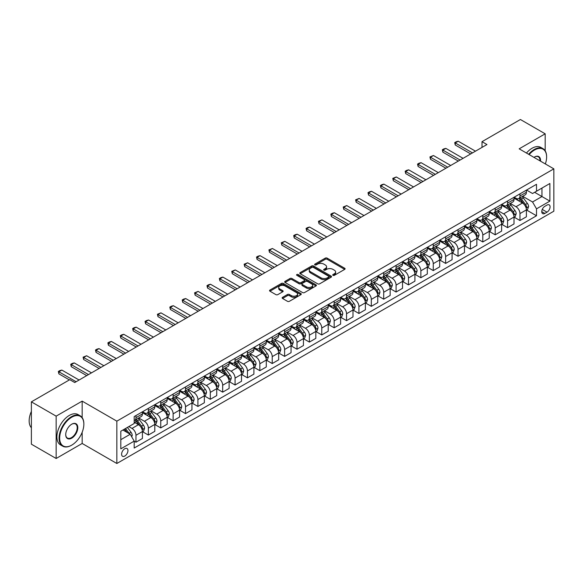 <?xml version="1.0" encoding="UTF-8"?>
<svg xmlns="http://www.w3.org/2000/svg" width="583" height="583" viewBox="0 0 583 583"><rect width="100%" height="100%" fill="white"/><g stroke="black" fill="none" stroke-linecap="round" stroke-linejoin="round"><path stroke-width="0.87" d="M332.995 275.336A0.962 0.554 0 0 0 334.358 275.336L344.691 269.375A1.377 0.794 0 0 0 345.1 268.814A1.377 0.794 0 0 0 344.691 268.253L327.187 258.145A1.377 0.794 0 0 0 325.241 258.145L314.907 264.106A0.962 0.554 0 0 0 314.623 264.5A0.962 0.554 0 0 0 314.907 264.893A0.962 0.554 0 0 0 316.27 264.893L317.604 264.121A4.402 2.543 0 0 1 323.835 264.121L325.292 264.966A4.402 2.543 0 0 1 326.582 266.759A4.402 2.543 0 0 1 325.292 268.559L323.951 269.331A0.962 0.554 0 0 0 323.667 269.725A0.962 0.554 0 0 0 323.951 270.118A0.962 0.554 0 0 0 325.314 270.118L326.655 269.346A4.402 2.543 0 0 1 332.878 269.346L334.336 270.184A4.402 2.543 0 0 1 335.626 271.984A4.402 2.543 0 0 1 334.336 273.784L332.995 274.557A0.962 0.554 0 0 0 332.718 274.95A0.962 0.554 0 0 0 332.995 275.336L332.995 274.557M124.777 456.052A4.482 2.587 120 0 0 127.706 452.102A4.482 2.587 120 0 0 127.014 448.509A4.482 2.587 120 0 0 124.777 448.728A4.482 2.587 120 0 0 121.847 452.685A4.482 2.587 120 0 0 122.532 456.278A4.482 2.587 120 0 0 124.777 456.052M282.544 297.337A1.377 0.794 0 0 0 282.136 297.898A1.377 0.794 0 0 0 282.544 298.46L287.455 301.302A1.377 0.794 0 0 0 289.401 301.302L300.879 294.67A1.377 0.794 0 0 0 301.28 294.109A1.377 0.794 0 0 0 300.879 293.548L283.367 283.44A1.377 0.794 0 0 0 281.421 283.44L269.944 290.064A1.377 0.794 0 0 0 269.543 290.625A1.377 0.794 0 0 0 269.944 291.187L275.876 294.619A1.377 0.794 0 0 0 277.821 294.619L282.733 291.777A1.377 0.794 0 0 0 283.141 291.216A1.377 0.794 0 0 0 282.733 290.655L279.796 288.957A3.68 2.128 0 0 1 278.718 287.455A3.68 2.128 0 0 1 280.984 285.495A3.68 2.128 0 0 1 285 285.954L296.521 292.608A3.68 2.128 0 0 1 297.6 294.109A3.68 2.128 0 0 1 295.333 296.069A3.68 2.128 0 0 1 291.318 295.61L289.401 294.502A1.377 0.794 0 0 0 287.455 294.502L282.544 297.337L282.544 298.46M82.167 401.133L56.15 416.145L31.38 401.847L31.38 444.18L56.15 458.486L82.167 443.466L116.848 463.492L116.848 421.152L82.167 401.133L82.167 417.617M545.178 150.808L545.178 133.813L519.169 148.833L553.85 168.851L116.848 421.152M545.178 133.813L520.408 119.508L482.01 141.676L482.01 147.397M31.38 401.847L69.778 379.679L74.733 382.535L486.965 144.54L482.01 141.676M317.706 283.834A1.377 0.794 0 0 0 319.652 283.834L331.129 277.209A1.377 0.794 0 0 0 331.53 276.648A1.377 0.794 0 0 0 331.129 276.087L313.618 265.979A1.377 0.794 0 0 0 311.672 265.979L300.194 272.604A1.377 0.794 0 0 0 299.793 273.165A1.377 0.794 0 0 0 300.194 273.726L317.706 283.834M297.221 275.548A0.962 0.554 0 0 1 298.204 275.686L298.204 274.542L316.001 284.817A1.377 0.794 0 0 1 316.401 285.379A1.377 0.794 0 0 1 316.001 285.94L304.523 292.564A1.377 0.794 0 0 1 302.577 292.564L285.072 282.456L289.984 279.643L289.984 278.499L285.072 281.334A1.377 0.794 0 0 0 284.664 281.895A1.377 0.794 0 0 0 285.072 282.456L285.072 281.334M289.984 279.643A1.377 0.794 0 0 1 291.93 279.643L291.93 278.499A1.377 0.794 0 0 0 289.984 278.499M291.93 278.499L299.028 282.595A1.377 0.794 0 0 0 300.974 282.595L304.231 280.714A1.377 0.794 0 0 0 304.632 280.153A1.377 0.794 0 0 0 304.231 279.592L296.842 275.329A0.962 0.554 0 0 1 296.558 274.936A0.962 0.554 0 0 1 297.155 274.418A0.962 0.554 0 0 1 298.204 274.542M547.014 205.07L544.835 206.324A4.343 2.507 120 0 0 541.993 210.157A4.343 2.507 120 0 0 542.664 213.633A4.343 2.507 120 0 0 544.835 213.422L547.014 212.161A4.343 2.507 120 0 0 549.849 208.335A4.343 2.507 120 0 0 549.186 204.852A4.343 2.507 120 0 0 547.014 205.07M116.848 463.492L553.85 211.192L553.85 168.851M526.551 190.051L532.541 193.512L536.506 191.224L536.506 184.301L134.192 416.575L134.192 423.498L120.812 431.223L120.812 448.844L134.192 441.12L134.192 448.043L536.506 215.768L536.506 208.845L532.541 201.98L522.689 196.289M536.506 191.224L549.886 183.499L549.886 201.12L536.506 208.845M56.15 416.145L56.15 458.486M534.626 192.31L541.957 196.544L541.957 188.076L549.886 183.499M532.541 201.98L541.957 196.544L549.886 201.12M120.812 439.691L130.228 434.255L122.889 430.021M134.192 441.178L135.97 442.205L135.97 435.282A5.604 3.236 -120 0 0 132.006 428.418L128.836 426.588M135.97 442.205L142.412 438.489L142.412 431.566A5.604 3.236 -120 0 0 138.448 424.701L134.192 422.245M142.565 431.712L148.359 435.056L148.359 428.133A5.604 3.236 -120 0 0 144.395 421.269L138.703 417.982M148.359 435.056L154.801 431.34L154.801 424.417A5.604 3.236 -120 0 0 150.837 417.552L142.412 412.684M154.947 424.562L160.748 427.907L160.748 420.984A5.604 3.236 -120 0 0 156.783 414.119L151.092 410.833M160.748 427.907L167.19 424.184L167.19 417.268A5.604 3.236 -120 0 0 163.225 410.396L154.801 405.535M167.336 417.406L173.136 420.751L173.136 413.835A5.604 3.236 -120 0 0 169.172 406.963L163.48 403.684M173.136 420.751L179.571 417.034L179.571 410.111A5.604 3.236 -120 0 0 175.607 403.247L167.19 398.386M179.724 410.257L185.518 413.602L185.518 406.679A5.604 3.236 -120 0 0 181.553 399.814L175.862 396.527M185.518 413.602L191.96 409.885L191.96 402.962A5.604 3.236 -120 0 0 187.996 396.097L179.571 391.237M192.106 403.108L197.907 406.453L197.907 399.53A5.604 3.236 -120 0 0 193.942 392.665L188.251 389.378M197.907 406.453L204.349 402.736L204.349 395.813A5.604 3.236 -120 0 0 200.384 388.948L191.96 384.08M204.495 395.952L210.295 399.297L210.295 392.381A5.604 3.236 -120 0 0 206.331 385.509L200.639 382.229M210.295 399.297L216.738 395.58L216.738 388.657A5.604 3.236 -120 0 0 212.773 381.792L204.349 376.931M216.883 388.803L222.677 392.148L222.677 385.225A5.604 3.236 -120 0 0 218.712 378.36L213.028 375.073M222.677 392.148L229.119 388.431L229.119 381.508A5.604 3.236 -120 0 0 225.155 374.643L216.738 369.782M229.272 381.654L235.066 384.999L235.066 378.075A5.604 3.236 -120 0 0 231.101 371.211L225.41 367.924M235.066 384.999L241.508 381.282L241.508 374.359A5.604 3.236 -120 0 0 237.543 367.494L229.119 362.626M241.654 374.497L247.454 377.85L247.454 370.926A5.604 3.236 -120 0 0 243.49 364.062L237.798 360.775M247.454 377.85L253.896 374.126L253.896 367.203A5.604 3.236 -120 0 0 249.932 360.338L241.508 355.477M254.042 367.348L259.843 370.693L259.843 363.77A5.604 3.236 -120 0 0 255.879 356.905L250.187 353.619M259.843 370.693L266.278 366.977L266.278 360.054A5.604 3.236 -120 0 0 262.314 353.189L253.896 348.328M266.431 360.199L272.225 363.544L272.225 356.621A5.604 3.236 -120 0 0 268.26 349.756L262.569 346.47M272.225 363.544L278.667 359.828L278.667 352.904A5.604 3.236 -120 0 0 274.702 346.04L266.278 341.172M278.812 353.043L284.613 356.395L284.613 349.472A5.604 3.236 -120 0 0 280.649 342.607L274.957 339.321M284.613 356.395L291.055 352.671L291.055 345.748A5.604 3.236 -120 0 0 287.091 338.883L278.667 334.023M291.201 345.894L297.002 349.239L297.002 342.316A5.604 3.236 -120 0 0 293.038 335.451L287.346 332.164M297.002 349.239L303.444 345.522L303.444 338.599A5.604 3.236 -120 0 0 299.48 331.734L291.055 326.874M303.59 338.745L309.384 342.09L309.384 335.167A5.604 3.236 -120 0 0 305.419 328.302L299.735 325.015M309.384 342.09L315.826 338.373L315.826 331.45A5.604 3.236 -120 0 0 311.861 324.585L303.444 319.717M315.979 331.589L321.772 334.941L321.772 328.018A5.604 3.236 -120 0 0 317.808 321.153L312.116 317.866M321.772 334.941L328.214 331.217L328.214 324.294A5.604 3.236 -120 0 0 324.25 317.429L315.826 312.568M328.36 324.44L334.161 327.784L334.161 320.861A5.604 3.236 -120 0 0 330.197 313.997L324.505 310.71M334.161 327.784L340.603 324.068L340.603 317.145A5.604 3.236 -120 0 0 336.639 310.28L328.214 305.419M340.749 317.29L346.55 320.635L346.55 313.712A5.604 3.236 -120 0 0 342.585 306.847L336.894 303.561M346.55 320.635L352.985 316.919L352.985 309.996A5.604 3.236 -120 0 0 349.02 303.131L340.603 298.263M353.138 310.134L358.931 313.486L358.931 306.563A5.604 3.236 -120 0 0 354.967 299.698L349.275 296.412M358.931 313.486L365.373 309.762L365.373 302.839A5.604 3.236 -120 0 0 361.409 295.975L352.985 291.114M365.526 302.985L371.32 306.33L371.32 299.407A5.604 3.236 -120 0 0 367.356 292.542L361.664 289.255M371.32 306.33L377.762 302.613L377.762 295.69A5.604 3.236 -120 0 0 373.798 288.825L365.373 283.965M377.908 295.836L383.709 299.181L383.709 292.258A5.604 3.236 -120 0 0 379.744 285.393L374.053 282.106M383.709 299.181L390.151 295.464L390.151 288.541A5.604 3.236 -120 0 0 386.186 281.676L377.762 276.808M390.297 288.68L396.09 292.032L396.09 285.109A5.604 3.236 -120 0 0 392.126 278.244L386.442 274.957M396.09 292.032L402.532 288.308L402.532 281.385A5.604 3.236 -120 0 0 398.568 274.52L390.151 269.659M402.685 281.531L408.479 284.876L408.479 277.953A5.604 3.236 -120 0 0 404.515 271.088L398.823 267.801M408.479 284.876L414.921 281.159L414.921 274.236A5.604 3.236 -120 0 0 410.957 267.371L402.532 262.51M415.067 274.382L420.868 277.727L420.868 270.804A5.604 3.236 -120 0 0 416.903 263.939L411.212 260.652M420.868 277.727L427.31 274.01L427.31 267.087A5.604 3.236 -120 0 0 423.345 260.222L414.921 255.354M427.456 267.225L433.256 270.578L433.256 263.654A5.604 3.236 -120 0 0 429.292 256.79L423.601 253.503M433.256 270.578L439.691 266.854L439.691 259.931A5.604 3.236 -120 0 0 435.734 253.066L427.31 248.205M439.844 260.076L445.638 263.421L445.638 256.498A5.604 3.236 -120 0 0 441.674 249.633L435.982 246.347M445.638 263.421L452.08 259.705L452.08 252.782A5.604 3.236 -120 0 0 448.116 245.917L439.691 241.056M452.233 252.927L458.027 256.272L458.027 249.349A5.604 3.236 -120 0 0 454.062 242.484L448.371 239.198M458.027 256.272L464.469 252.556L464.469 245.632A5.604 3.236 -120 0 0 460.504 238.768L452.08 233.9M464.615 245.771L470.415 249.123L470.415 242.2A5.604 3.236 -120 0 0 466.451 235.335L460.759 232.049M470.415 249.123L476.858 245.399L476.858 238.476A5.604 3.236 -120 0 0 472.893 231.611L464.469 226.751M477.003 238.622L482.797 241.967L482.797 235.044A5.604 3.236 -120 0 0 478.84 228.179L473.148 224.892M482.797 241.967L489.239 238.25L489.239 231.327A5.604 3.236 -120 0 0 485.275 224.462L476.858 219.602M489.392 231.473L495.186 234.818L495.186 227.895A5.604 3.236 -120 0 0 491.221 221.03L485.53 217.743M495.186 234.818L501.628 231.101L501.628 224.178A5.604 3.236 -120 0 0 497.663 217.313L489.239 212.445M501.774 224.317L507.574 227.669L507.574 220.746A5.604 3.236 -120 0 0 503.61 213.881L497.918 210.594M507.574 227.669L514.017 223.945L514.017 217.029A5.604 3.236 -120 0 0 510.052 210.157L501.628 205.296M514.162 217.167L519.963 220.512L519.963 213.589A5.604 3.236 -120 0 0 515.999 206.725L510.307 203.445M519.963 220.512L526.398 216.796L526.398 209.873A5.604 3.236 -120 0 0 522.441 203.008L514.017 198.147M514.162 197.2L515.999 198.264A5.604 3.236 -120 0 0 518.797 198.541A5.604 3.236 -120 0 0 519.963 195.968L519.963 193.855M501.774 204.356L503.61 205.413A5.604 3.236 -120 0 0 506.416 205.69A5.604 3.236 -120 0 0 507.574 203.124L507.574 201.004M489.392 211.505L491.221 212.562A5.604 3.236 -120 0 0 494.027 212.839A5.604 3.236 -120 0 0 495.186 210.274L495.186 208.16M477.003 218.654L478.84 219.711A5.604 3.236 -120 0 0 481.638 219.995A5.604 3.236 -120 0 0 482.797 217.423L482.797 215.309M464.615 225.81L466.451 226.867A5.604 3.236 -120 0 0 469.249 227.144A5.604 3.236 -120 0 0 470.415 224.579L470.415 222.458M452.233 232.96L454.062 234.016A5.604 3.236 -120 0 0 456.868 234.293A5.604 3.236 -120 0 0 458.027 231.728L458.027 229.615M439.844 240.109L441.674 241.165A5.604 3.236 -120 0 0 444.479 241.449A5.604 3.236 -120 0 0 445.638 238.877L445.638 236.764M427.456 247.265L429.292 248.322A5.604 3.236 -120 0 0 432.09 248.598A5.604 3.236 -120 0 0 433.256 246.033L433.256 243.913M415.067 254.414L416.903 255.471A5.604 3.236 -120 0 0 419.709 255.748A5.604 3.236 -120 0 0 420.868 253.182L420.868 251.069M402.685 261.563L404.515 262.62A5.604 3.236 -120 0 0 407.32 262.904A5.604 3.236 -120 0 0 408.479 260.331L408.479 258.218M390.297 268.712L392.126 269.776A5.604 3.236 -120 0 0 394.931 270.053A5.604 3.236 -120 0 0 396.09 267.488L396.09 265.367M377.908 275.868L379.744 276.925A5.604 3.236 -120 0 0 382.543 277.202A5.604 3.236 -120 0 0 383.709 274.637L383.709 272.523M365.519 283.017L367.356 284.074A5.604 3.236 -120 0 0 370.161 284.351A5.604 3.236 -120 0 0 371.32 281.786L371.32 279.672M353.138 290.166L354.967 291.23A5.604 3.236 -120 0 0 357.773 291.507A5.604 3.236 -120 0 0 358.931 288.942L358.931 286.821M340.749 297.323L342.585 298.379A5.604 3.236 -120 0 0 345.384 298.656A5.604 3.236 -120 0 0 346.55 296.091L346.55 293.978M328.36 304.472L330.197 305.528A5.604 3.236 -120 0 0 333.002 305.805A5.604 3.236 -120 0 0 334.161 303.24L334.161 301.127M315.979 311.621L317.808 312.685A5.604 3.236 -120 0 0 320.614 312.962A5.604 3.236 -120 0 0 321.772 310.396L321.772 308.276M303.59 318.777L305.419 319.834A5.604 3.236 -120 0 0 308.225 320.111A5.604 3.236 -120 0 0 309.384 317.546L309.384 315.425M291.201 325.926L293.038 326.983A5.604 3.236 -120 0 0 295.836 327.26A5.604 3.236 -120 0 0 297.002 324.695L297.002 322.581M278.812 333.075L280.649 334.139A5.604 3.236 -120 0 0 283.455 334.416A5.604 3.236 -120 0 0 284.613 331.851L284.613 329.73M266.431 340.232L268.26 341.288A5.604 3.236 -120 0 0 271.066 341.565A5.604 3.236 -120 0 0 272.225 339L272.225 336.879M254.042 347.381L255.879 348.437A5.604 3.236 -120 0 0 258.677 348.714A5.604 3.236 -120 0 0 259.843 346.149L259.843 344.036M241.654 354.53L243.49 355.594A5.604 3.236 -120 0 0 246.288 355.87A5.604 3.236 -120 0 0 247.454 353.305L247.454 351.185M229.272 361.686L231.101 362.743A5.604 3.236 -120 0 0 233.907 363.02A5.604 3.236 -120 0 0 235.066 360.454L235.066 358.334M216.883 368.835L218.712 369.892A5.604 3.236 -120 0 0 221.518 370.169A5.604 3.236 -120 0 0 222.677 367.603L222.677 365.49M204.495 375.984L206.331 377.048A5.604 3.236 -120 0 0 209.129 377.325A5.604 3.236 -120 0 0 210.295 374.76L210.295 372.639M192.106 383.14L193.942 384.197A5.604 3.236 -120 0 0 196.748 384.474A5.604 3.236 -120 0 0 197.907 381.909L197.907 379.788M179.724 390.289L181.553 391.346A5.604 3.236 -120 0 0 184.359 391.623A5.604 3.236 -120 0 0 185.518 389.058L185.518 386.944M167.336 397.438L169.172 398.502A5.604 3.236 -120 0 0 171.97 398.779A5.604 3.236 -120 0 0 173.136 396.214L173.136 394.093M154.947 404.595L156.783 405.651A5.604 3.236 -120 0 0 159.582 405.928A5.604 3.236 -120 0 0 160.748 403.363L160.748 401.242M142.565 411.744L144.395 412.8A5.604 3.236 -120 0 0 147.2 413.077A5.604 3.236 -120 0 0 148.359 410.512L148.359 408.399M526.551 210.018L536.506 215.768M518.797 198.541L525.239 194.817A5.604 3.236 -120 0 0 526.398 192.252L526.398 190.138M506.416 205.69L512.851 201.973A5.604 3.236 -120 0 0 514.017 199.408L514.017 197.287M494.027 212.839L500.469 209.122A5.604 3.236 -120 0 0 501.628 206.557L501.628 204.436M481.638 219.995L488.08 216.271A5.604 3.236 -120 0 0 489.239 213.706L489.239 211.593M469.249 227.144L475.692 223.427A5.604 3.236 -120 0 0 476.858 220.855L476.858 218.742M456.868 234.293L463.31 230.576A5.604 3.236 -120 0 0 464.469 228.011L464.469 225.891M444.479 241.449L450.921 237.726A5.604 3.236 -120 0 0 452.08 235.16L452.08 233.047M432.09 248.598L438.533 244.882A5.604 3.236 -120 0 0 439.691 242.309L439.691 240.196M419.709 255.748L426.144 252.031A5.604 3.236 -120 0 0 427.31 249.466L427.31 247.345M407.32 262.904L413.762 259.18A5.604 3.236 -120 0 0 414.921 256.615L414.921 254.501M394.931 270.053L401.374 266.336A5.604 3.236 -120 0 0 402.532 263.764L402.532 261.65M382.543 277.202L388.985 273.485A5.604 3.236 -120 0 0 390.151 270.92L390.151 268.799M370.161 284.351L376.603 280.634A5.604 3.236 -120 0 0 377.762 278.069L377.762 275.956M357.773 291.507L364.215 287.791A5.604 3.236 -120 0 0 365.373 285.218L365.373 283.105M345.384 298.656L351.826 294.94A5.604 3.236 -120 0 0 352.985 292.375L352.985 290.254M333.002 305.805L339.437 302.089A5.604 3.236 -120 0 0 340.603 299.524L340.603 297.41M320.614 312.962L327.056 309.238A5.604 3.236 -120 0 0 328.214 306.673L328.214 304.559M308.225 320.111L314.667 316.394A5.604 3.236 -120 0 0 315.826 313.829L315.826 311.708M295.836 327.26L302.278 323.543A5.604 3.236 -120 0 0 303.444 320.978L303.444 318.865M283.455 334.416L289.897 330.692A5.604 3.236 -120 0 0 291.055 328.127L291.055 326.014M271.066 341.565L277.508 337.849A5.604 3.236 -120 0 0 278.667 335.283L278.667 333.163M258.677 348.714L265.119 344.998A5.604 3.236 -120 0 0 266.278 342.432L266.278 340.312M246.288 355.87L252.731 352.147A5.604 3.236 -120 0 0 253.896 349.581L253.896 347.468M233.907 363.02L240.349 359.303A5.604 3.236 -120 0 0 241.508 356.738L241.508 354.617M221.518 370.169L227.96 366.452A5.604 3.236 -120 0 0 229.119 363.887L229.119 361.766M209.129 377.325L215.572 373.601A5.604 3.236 -120 0 0 216.738 371.036L216.738 368.922M196.748 384.474L203.183 380.757A5.604 3.236 -120 0 0 204.349 378.192L204.349 376.071M184.359 391.623L190.801 387.906A5.604 3.236 -120 0 0 191.96 385.341L191.96 383.22M171.97 398.779L178.413 395.055A5.604 3.236 -120 0 0 179.571 392.49L179.571 390.377M159.582 405.928L166.024 402.212A5.604 3.236 -120 0 0 167.19 399.647L167.19 397.526M147.2 413.077L153.642 409.361A5.604 3.236 -120 0 0 154.801 406.796L154.801 404.675M134.192 420.46A5.604 3.236 -120 0 0 134.811 420.234L141.254 416.51A5.604 3.236 -120 0 0 142.412 413.945L142.412 411.831M134.811 420.234A5.604 3.236 -120 0 0 135.97 417.661L135.97 415.548M130.228 434.255L134.192 441.12M82.167 443.466L82.167 432.265M333.381 275.475L334.336 274.928A4.402 2.543 0 0 0 335.626 273.128L335.626 271.984M326.582 266.759L326.582 267.903A4.402 2.543 0 0 1 325.292 269.703L324.337 270.25M344.677 269.382L327.187 259.289A1.377 0.794 0 0 0 325.241 259.289L315.294 265.032M331.108 277.216L313.618 267.123A1.377 0.794 0 0 0 311.672 267.123L300.216 273.733L300.194 272.604M328.695 277.042A0.962 0.554 0 0 0 328.98 276.648A0.962 0.554 0 0 0 328.695 276.255L313.326 267.378A0.962 0.554 0 0 0 311.963 267.378L310.557 268.195A4.402 2.543 0 0 0 309.267 269.995A4.402 2.543 0 0 0 310.557 271.787L321.058 277.851A4.402 2.543 0 0 0 327.282 277.851L328.695 277.042L328.695 278.186A0.962 0.554 0 0 0 328.98 277.792L328.98 276.648M309.267 269.995L309.267 271.139A4.402 2.543 0 0 0 310.557 272.931L310.557 271.787M328.695 278.186L327.282 278.995A4.402 2.543 0 0 1 321.058 278.995L310.557 272.931M291.93 279.643L299.028 283.739A1.377 0.794 0 0 0 300.974 283.739L304.231 281.859A1.377 0.794 0 0 0 304.632 281.298L304.632 280.153M298.204 275.686L315.986 285.947M306.396 286.851A3.68 2.128 0 0 0 310.404 287.31A3.68 2.128 0 0 0 312.677 285.349A3.68 2.128 0 0 0 311.599 283.848L307.54 281.502A1.377 0.794 0 0 0 305.594 281.502L302.337 283.382A1.377 0.794 0 0 0 301.936 283.943A1.377 0.794 0 0 0 302.337 284.504L306.396 286.851L306.396 287.995A3.68 2.128 0 0 0 310.404 288.454A3.68 2.128 0 0 0 312.677 286.493L312.677 285.349M301.936 283.943L301.936 285.087A1.377 0.794 0 0 0 302.337 285.648L302.337 284.504M306.396 287.995L302.337 285.648M297.6 294.109L297.6 295.253A3.68 2.128 0 0 1 295.333 297.221A3.68 2.128 0 0 1 291.318 296.754L289.401 295.647A1.377 0.794 0 0 0 287.455 295.647L282.558 298.474M278.718 287.455L278.718 288.6A3.68 2.128 0 0 0 279.796 290.101L279.796 288.957M282.733 290.655L282.733 291.777L279.796 290.101M300.879 293.548L300.879 294.67L283.367 284.584A1.377 0.794 0 0 0 281.421 284.584L269.965 291.201M526.398 210.106L527.593 209.414L528.584 206.557A3.717 2.143 -120 0 0 527.396 203.394L523.345 197.987A10.72 6.187 -120 0 0 522.179 196.588M518.149 200.53A10.72 6.187 -120 0 0 515.955 198.235M526.063 207.825L526.573 206.717A3.717 2.143 -120 0 0 525.516 204.48L521.464 199.073A10.72 6.187 -120 0 0 520.291 197.673M519.3 198.249A8.898 5.138 60 0 1 520.757 199.911L524.183 204.487M519.103 198.358A10.72 6.187 60 0 1 520.276 199.765L522.966 203.358M472.492 152.892L455.25 142.937L455.25 144.999L454.704 142.624L456.19 141.764L458.223 141.217L475.466 151.172M470.707 153.919L455.25 144.999M458.223 141.217L455.25 142.937L454.704 142.624M514.017 217.255L515.204 216.57L516.195 213.706A3.717 2.143 -120 0 0 515.008 210.543L510.963 205.143A10.72 6.187 -120 0 0 509.79 203.737M505.76 207.686A10.72 6.187 -120 0 0 503.566 205.391M513.674 214.981L514.191 213.866A3.717 2.143 -120 0 0 513.127 211.629L509.076 206.229A10.72 6.187 -120 0 0 507.91 204.822M506.911 205.405A8.898 5.138 60 0 1 508.369 207.06L511.794 211.636M506.722 205.515A10.72 6.187 60 0 1 507.888 206.914L510.577 210.507M501.628 224.404L502.816 223.719L503.807 220.855A3.717 2.143 -120 0 0 502.619 217.699L498.574 212.292A10.72 6.187 -120 0 0 497.401 210.893M493.378 214.836A10.72 6.187 -120 0 0 491.185 212.54M501.293 222.13L501.803 221.015A3.717 2.143 -120 0 0 500.739 218.785L496.694 213.378A10.72 6.187 -120 0 0 495.521 211.979M494.522 212.555A8.898 5.138 60 0 1 495.987 214.216L499.412 218.785M494.333 212.664A10.72 6.187 60 0 1 495.499 214.063L498.195 217.656M489.239 231.56L490.427 230.868L491.418 228.011A3.717 2.143 -120 0 0 490.237 224.849L486.186 219.441A10.72 6.187 -120 0 0 485.02 218.042M480.99 221.985A10.72 6.187 -120 0 0 478.796 219.689M488.904 229.279L489.414 228.172A3.717 2.143 -120 0 0 488.35 225.934L484.305 220.527A10.72 6.187 -120 0 0 483.132 219.128M482.134 219.704A8.898 5.138 60 0 1 483.599 221.365L487.024 225.942M481.944 219.813A10.72 6.187 60 0 1 483.118 221.219L485.807 224.812M460.111 160.041L442.869 150.086L442.869 152.148L442.322 149.773L443.809 148.913L445.835 148.374L463.077 158.328M458.325 161.076L442.869 152.148M445.835 148.374L442.869 150.086L442.322 149.773M447.722 167.197L430.48 157.242L430.48 159.297L429.933 156.922L433.453 155.523L450.695 165.477M445.937 168.225L430.48 159.297M433.453 155.523L430.48 157.242L429.933 156.922M435.333 174.346L418.091 164.391L418.091 166.454L417.545 164.078L419.031 163.218L421.064 162.672L438.307 172.626M433.548 175.374L418.091 166.454M421.064 162.672L418.091 164.391L417.545 164.078M476.858 238.709L478.045 238.024L479.037 235.16A3.717 2.143 -120 0 0 477.849 231.998L473.797 226.598A10.72 6.187 -120 0 0 472.631 225.191M468.601 229.141A10.72 6.187 -120 0 0 466.407 226.845M476.515 236.436L477.032 235.321A3.717 2.143 -120 0 0 475.968 233.083L471.917 227.683A10.72 6.187 -120 0 0 470.751 226.277M469.752 226.853A8.898 5.138 60 0 1 471.21 228.514L474.635 233.091M469.555 226.969A10.72 6.187 60 0 1 470.729 228.368L473.418 231.961M422.945 181.495L405.702 171.54L405.702 173.603L405.163 171.227L406.65 170.367L408.676 169.828L425.918 179.783M421.166 182.53L405.702 173.603M408.676 169.828L405.702 171.54L405.163 171.227M545.353 163.947A17.096 9.875 120 0 0 546.614 157.009A17.096 9.875 120 0 0 534.524 150.028A17.096 9.875 120 0 0 529.153 154.59M528.628 154.291A17.519 10.115 -60 0 1 534.232 149.518A17.519 10.115 -60 0 1 542.992 148.65A17.519 10.115 -60 0 1 546.614 156.667A17.519 10.115 -60 0 1 546.614 156.842M533.962 157.366A8.548 4.934 -60 0 1 534.524 157.009L534.524 157.009A8.548 4.934 -60 0 1 540.543 161.17M526.449 153.037A17.519 10.115 -60 0 1 532.046 148.257A17.519 10.115 -60 0 1 540.805 147.39L542.992 148.65M539.967 160.842A8.126 4.693 120 0 0 538.291 156.783A8.126 4.693 120 0 0 534.378 157.097M71.461 445.295L71.76 445.128A17.096 9.875 120 0 0 83.85 424.184A17.096 9.875 120 0 0 71.76 417.209A17.096 9.875 120 0 0 59.67 438.146A17.096 9.875 120 0 0 71.76 445.128L71.461 445.295A17.519 10.115 -60 0 1 62.702 446.163A17.519 10.115 -60 0 1 60.02 432.127A17.519 10.115 -60 0 1 71.461 416.692A17.519 10.115 -60 0 1 80.221 415.825A17.519 10.115 -60 0 1 83.85 423.841A17.519 10.115 -60 0 1 83.85 424.016M71.76 438.146A8.548 4.934 -60 0 1 65.719 434.656A8.548 4.934 -60 0 1 71.76 424.184L71.76 424.184A8.548 4.934 -60 0 1 77.801 427.674A8.548 4.934 -60 0 1 71.76 438.146M65.719 434.481A8.126 4.693 120 0 0 67.402 438.037A8.126 4.693 120 0 0 71.461 437.629A8.126 4.693 120 0 0 76.774 430.473A8.126 4.693 120 0 0 75.528 423.958A8.126 4.693 120 0 0 71.607 424.278M62.702 446.163L60.523 444.909A17.519 10.115 -60 0 1 57.841 430.873A17.519 10.115 -60 0 1 69.282 415.431A17.519 10.115 -60 0 1 78.042 414.564L80.221 415.825M31.38 427.769A17.519 10.115 -60 0 1 31.38 411.394M464.469 245.858L465.657 245.173L466.648 242.309A3.717 2.143 -120 0 0 465.46 239.154L461.415 233.747A10.72 6.187 -120 0 0 460.242 232.347M456.219 236.29A10.72 6.187 -120 0 0 454.019 233.994M464.126 243.585L464.644 242.47A3.717 2.143 -120 0 0 463.58 240.24L459.528 234.832A10.72 6.187 -120 0 0 458.362 233.433M457.364 234.009A8.898 5.138 60 0 1 458.821 235.67L462.253 240.24M457.174 234.118A10.72 6.187 60 0 1 458.34 235.517L461.036 239.11M452.08 253.015L453.268 252.322L454.259 249.466A3.717 2.143 -120 0 0 453.078 246.303L449.027 240.896A10.72 6.187 -120 0 0 447.853 239.496M443.831 243.439A10.72 6.187 -120 0 0 441.637 241.143M451.745 250.734L452.255 249.626A3.717 2.143 -120 0 0 451.191 247.389L447.146 241.981A10.72 6.187 -120 0 0 445.973 240.582M444.975 241.158A8.898 5.138 60 0 1 446.44 242.82L449.865 247.396M444.785 241.267A10.72 6.187 60 0 1 445.951 242.674L448.648 246.266M439.691 260.164L440.886 259.479L441.87 256.615A3.717 2.143 -120 0 0 440.69 253.452L436.638 248.045A10.72 6.187 -120 0 0 435.472 246.645M431.442 250.595A10.72 6.187 -120 0 0 429.248 248.3M439.356 257.89L439.866 256.775A3.717 2.143 -120 0 0 438.81 254.538L434.758 249.138A10.72 6.187 -120 0 0 433.584 247.731M432.593 248.307A8.898 5.138 60 0 1 434.051 249.969L437.476 254.545M432.397 248.424A10.72 6.187 60 0 1 433.57 249.823L436.259 253.416M427.31 267.313L428.498 266.628L429.489 263.764A3.717 2.143 -120 0 0 428.301 260.601L424.256 255.201A10.72 6.187 -120 0 0 423.083 253.802M419.053 257.744A10.72 6.187 -120 0 0 416.86 255.449M426.967 265.039L427.485 263.924A3.717 2.143 -120 0 0 426.421 261.694L422.369 256.287A10.72 6.187 -120 0 0 421.203 254.888M420.205 255.463A8.898 5.138 60 0 1 421.662 257.125L425.087 261.694M420.015 255.573A10.72 6.187 60 0 1 421.181 256.972L423.87 260.565M414.921 274.469L416.109 273.777L417.1 270.92A3.717 2.143 -120 0 0 415.912 267.757L411.868 262.35A10.72 6.187 -120 0 0 410.694 260.951M406.672 264.893A10.72 6.187 -120 0 0 404.478 262.598M414.586 272.188L415.096 271.073A3.717 2.143 -120 0 0 414.032 268.843L409.98 263.436A10.72 6.187 -120 0 0 408.814 262.037M407.816 262.612A8.898 5.138 60 0 1 409.281 264.274L412.706 268.85M407.626 262.722A10.72 6.187 60 0 1 408.792 264.128L411.489 267.721M410.563 188.652L393.321 178.697L393.321 180.752L392.774 178.376L396.294 176.977L413.536 186.932M408.778 189.679L393.321 180.752M396.294 176.977L393.321 178.697L392.774 178.376M398.174 195.801L380.932 185.846L380.932 187.908L380.386 185.532L381.872 184.673L383.905 184.126L401.148 194.081M396.389 196.828L380.932 187.908M383.905 184.126L380.932 185.846L380.386 185.532M385.786 202.95L368.543 192.995L368.543 195.057L367.997 192.681L369.484 191.822L371.517 191.282L388.759 201.237M384 203.984L368.543 195.057M371.517 191.282L368.543 192.995L367.997 192.681M373.404 210.106L356.162 200.151L356.162 202.206L355.615 199.831L359.128 198.431L376.37 208.386M371.619 211.133L356.162 202.206M359.128 198.431L356.162 200.151L355.615 199.831M361.015 217.255L343.773 207.3L343.773 209.363L343.227 206.987L346.747 205.58L363.989 215.535M359.23 218.282L343.773 209.363M346.747 205.58L343.773 207.3L343.227 206.987M402.532 281.618L403.72 280.933L404.711 278.069A3.717 2.143 -120 0 0 403.531 274.906L399.479 269.499A10.72 6.187 -120 0 0 398.313 268.1M394.283 272.05A10.72 6.187 -120 0 0 392.089 269.747M402.197 279.344L402.707 278.229A3.717 2.143 -120 0 0 401.643 275.992L397.599 270.592A10.72 6.187 -120 0 0 396.425 269.186M395.427 269.761A8.898 5.138 60 0 1 396.892 271.423L400.317 275.999M395.238 269.878A10.72 6.187 60 0 1 396.411 271.277L399.1 274.87M348.627 224.404L331.384 214.449L331.384 216.512L330.838 214.136L332.325 213.276L334.358 212.737L351.6 222.691M346.841 225.439L331.384 216.512M334.358 212.737L331.384 214.449L330.838 214.136M390.151 288.767L391.339 288.082L392.33 285.218A3.717 2.143 -120 0 0 391.142 282.055L387.09 276.655A10.72 6.187 -120 0 0 385.924 275.256M381.894 279.199A10.72 6.187 -120 0 0 379.701 276.903M389.808 286.493L390.326 285.379A3.717 2.143 -120 0 0 389.262 283.149L385.21 277.741A10.72 6.187 -120 0 0 384.044 276.342M383.046 276.918A8.898 5.138 60 0 1 384.503 278.579L387.928 283.149M382.849 277.027A10.72 6.187 60 0 1 384.022 278.426L386.711 282.019M336.238 231.56L318.996 221.606L318.996 223.661L318.456 221.285L321.969 219.886L339.211 229.84M334.46 232.588L318.996 223.661M321.969 219.886L318.996 221.606L318.456 221.285M377.762 295.916L378.95 295.231L379.941 292.375A3.717 2.143 -120 0 0 378.753 289.212L374.709 283.804A10.72 6.187 -120 0 0 373.535 282.405M369.513 286.348A10.72 6.187 -120 0 0 367.312 284.052M377.42 293.643L377.937 292.528A3.717 2.143 -120 0 0 376.873 290.298L372.821 284.89A10.72 6.187 -120 0 0 371.655 283.491M370.657 284.067A8.898 5.138 60 0 1 372.114 285.728L375.547 290.305M370.467 284.176A10.72 6.187 60 0 1 371.633 285.575L374.33 289.175M323.856 238.709L306.614 228.755L306.614 230.81L306.068 228.441L307.554 227.581L309.588 227.035L326.83 236.989M322.071 239.737L306.614 230.81M309.588 227.035L306.614 228.755L306.068 228.441M365.373 303.073L366.561 302.388L367.552 299.524A3.717 2.143 -120 0 0 366.372 296.361L362.32 290.953A10.72 6.187 -120 0 0 361.147 289.554M357.124 293.504A10.72 6.187 -120 0 0 354.93 291.201M365.038 300.799L365.548 299.684A3.717 2.143 -120 0 0 364.484 297.447L360.44 292.047A10.72 6.187 -120 0 0 359.266 290.64M358.268 291.216A8.898 5.138 60 0 1 359.733 292.877L363.158 297.454M358.079 291.332A10.72 6.187 60 0 1 359.245 292.732L361.941 296.324M311.468 245.858L294.226 235.904L294.226 237.966L293.679 235.59L295.166 234.73L297.199 234.191L314.441 244.146M309.682 246.886L294.226 237.966M297.199 234.191L294.226 235.904L293.679 235.59M352.985 310.222L354.18 309.537L355.164 306.673A3.717 2.143 -120 0 0 353.983 303.51L349.931 298.11A10.72 6.187 -120 0 0 348.765 296.711M344.735 300.653A10.72 6.187 -120 0 0 342.542 298.358M352.649 307.948L353.16 306.833A3.717 2.143 -120 0 0 352.103 304.603L348.051 299.196A10.72 6.187 -120 0 0 346.878 297.796M345.887 298.372A8.898 5.138 60 0 1 347.344 300.034L350.769 304.603M345.69 298.481A10.72 6.187 60 0 1 346.863 299.881L349.552 303.473M299.079 253.007L281.837 243.053L281.837 245.115L281.29 242.739L284.81 241.34L302.052 251.295M297.294 254.042L281.837 245.115M284.81 241.34L281.837 243.053L281.29 242.739M340.603 317.371L341.791 316.686L342.782 313.829A3.717 2.143 -120 0 0 341.594 310.666L337.55 305.259A10.72 6.187 -120 0 0 336.376 303.86M332.346 307.802A10.72 6.187 -120 0 0 330.153 305.507M340.261 315.097L340.778 313.982A3.717 2.143 -120 0 0 339.714 311.752L335.662 306.345A10.72 6.187 -120 0 0 334.496 304.945M333.498 305.521A8.898 5.138 60 0 1 334.955 307.183L338.38 311.759M333.301 305.63A10.72 6.187 60 0 1 334.474 307.03L337.163 310.63M286.69 260.164L269.455 250.209L269.455 252.264L268.909 249.896L272.421 248.489L289.664 258.444M284.912 261.191L269.455 252.264M272.421 248.489L269.455 250.209L268.909 249.896M328.214 324.527L329.402 323.842L330.393 320.978A3.717 2.143 -120 0 0 329.206 317.815L325.161 312.408A10.72 6.187 -120 0 0 323.988 311.009M319.965 314.958A10.72 6.187 -120 0 0 317.771 312.656M327.879 322.253L328.389 321.138A3.717 2.143 -120 0 0 327.325 318.901L323.274 313.501A10.72 6.187 -120 0 0 322.108 312.094M321.109 312.67A8.898 5.138 60 0 1 322.574 314.332L325.999 318.908M320.92 312.787A10.72 6.187 60 0 1 322.086 314.186L324.782 317.779M315.826 331.676L317.014 330.991L318.005 328.127A3.717 2.143 -120 0 0 316.824 324.964L312.772 319.564A10.72 6.187 -120 0 0 311.606 318.158M307.576 322.108A10.72 6.187 -120 0 0 305.383 319.812M315.49 329.402L316.001 328.287A3.717 2.143 -120 0 0 314.937 326.057L310.892 320.65A10.72 6.187 -120 0 0 309.719 319.251M308.72 319.827A8.898 5.138 60 0 1 310.185 321.488L313.61 326.057M308.531 319.936A10.72 6.187 60 0 1 309.704 321.335L312.393 324.928M303.444 338.825L304.632 338.14L305.623 335.283A3.717 2.143 -120 0 0 304.435 332.121L300.383 326.713A10.72 6.187 -120 0 0 299.217 325.314M295.187 329.257A10.72 6.187 -120 0 0 292.994 326.961M303.102 336.551L303.619 335.436A3.717 2.143 -120 0 0 302.555 333.206L298.503 327.799A10.72 6.187 -120 0 0 297.337 326.4M296.339 326.976A8.898 5.138 60 0 1 297.796 328.637L301.222 333.214M296.142 327.085A10.72 6.187 60 0 1 297.315 328.484L300.005 332.077M291.055 345.981L292.243 345.296L293.234 342.432A3.717 2.143 -120 0 0 292.047 339.27L288.002 333.862A10.72 6.187 -120 0 0 286.829 332.463M282.806 336.413A10.72 6.187 -120 0 0 280.605 334.11M290.713 343.708L291.23 342.593A3.717 2.143 -120 0 0 290.166 340.355L286.115 334.955A10.72 6.187 -120 0 0 284.949 333.549M283.95 334.125A8.898 5.138 60 0 1 285.408 335.786L288.84 340.363M283.761 334.234A10.72 6.187 60 0 1 284.927 335.64L287.623 339.233M278.667 353.13L279.855 352.445L280.846 349.581A3.717 2.143 -120 0 0 279.665 346.419L275.613 341.019A10.72 6.187 -120 0 0 274.44 339.612M270.417 343.562A10.72 6.187 -120 0 0 268.224 341.266M278.331 350.857L278.842 349.742A3.717 2.143 -120 0 0 277.778 347.512L273.733 342.104A10.72 6.187 -120 0 0 272.56 340.705M271.561 341.281A8.898 5.138 60 0 1 273.026 342.942L276.451 347.512M271.372 341.39A10.72 6.187 60 0 1 272.538 342.789L275.234 346.382M266.278 360.279L267.473 359.594L268.457 356.738A3.717 2.143 -120 0 0 267.276 353.575L263.224 348.168A10.72 6.187 -120 0 0 262.059 346.768M258.029 350.711A10.72 6.187 -120 0 0 255.835 348.415M265.943 358.006L266.453 356.891A3.717 2.143 -120 0 0 265.389 354.661L261.344 349.253A10.72 6.187 -120 0 0 260.171 347.854M259.173 348.43A8.898 5.138 60 0 1 260.637 350.091L264.063 354.661M258.983 348.539A10.72 6.187 60 0 1 260.156 349.938L262.846 353.531M253.896 367.436L255.084 366.751L256.075 363.887A3.717 2.143 -120 0 0 254.888 360.724L250.843 355.317A10.72 6.187 -120 0 0 249.67 353.917M245.64 357.867A10.72 6.187 -120 0 0 243.446 355.564M253.554 365.162L254.071 364.047A3.717 2.143 -120 0 0 253.007 361.81L248.956 356.402A10.72 6.187 -120 0 0 247.79 355.003M246.791 355.579A8.898 5.138 60 0 1 248.249 357.241L251.674 361.817M246.594 355.688A10.72 6.187 60 0 1 247.768 357.095L250.457 360.688M241.508 374.585L242.696 373.9L243.687 371.036A3.717 2.143 -120 0 0 242.499 367.873L238.454 362.473A10.72 6.187 -120 0 0 237.281 361.066M233.258 365.016A10.72 6.187 -120 0 0 231.065 362.721M241.173 372.311L241.683 371.196A3.717 2.143 -120 0 0 240.619 368.959L236.567 363.559A10.72 6.187 -120 0 0 235.401 362.16M234.402 362.735A8.898 5.138 60 0 1 235.86 364.39L239.292 368.966M234.213 362.845A10.72 6.187 60 0 1 235.379 364.244L238.075 367.837M229.119 381.734L230.307 381.049L231.298 378.192A3.717 2.143 -120 0 0 230.117 375.029L226.066 369.622A10.72 6.187 -120 0 0 224.9 368.223M220.87 372.165A10.72 6.187 -120 0 0 218.676 369.87M228.784 379.46L229.294 378.345A3.717 2.143 -120 0 0 228.23 376.115L224.185 370.708A10.72 6.187 -120 0 0 223.012 369.309M222.014 369.884A8.898 5.138 60 0 1 223.478 371.546L226.904 376.115M221.824 369.994A10.72 6.187 60 0 1 222.998 371.393L225.687 374.986M216.738 388.89L217.925 388.198L218.916 385.341A3.717 2.143 -120 0 0 217.729 382.178L213.677 376.771A10.72 6.187 -120 0 0 212.511 375.372M208.481 379.322A10.72 6.187 -120 0 0 206.287 377.019M216.395 386.616L216.905 385.501A3.717 2.143 -120 0 0 215.848 383.264L211.797 377.857A10.72 6.187 -120 0 0 210.631 376.458M209.632 377.033A8.898 5.138 60 0 1 211.09 378.695L214.515 383.271M209.435 377.143A10.72 6.187 60 0 1 210.609 378.549L213.298 382.142M204.349 396.039L205.537 395.354L206.528 392.49A3.717 2.143 -120 0 0 205.34 389.327L201.295 383.927A10.72 6.187 -120 0 0 200.122 382.521M196.099 386.471A10.72 6.187 -120 0 0 193.899 384.175M204.006 393.765L204.524 392.65A3.717 2.143 -120 0 0 203.46 390.413L199.408 385.013A10.72 6.187 -120 0 0 198.242 383.614M197.243 384.19A8.898 5.138 60 0 1 198.701 385.844L202.133 390.421M197.054 384.299A10.72 6.187 60 0 1 198.22 385.698L200.916 389.291M191.96 403.188L193.148 402.503L194.139 399.647A3.717 2.143 -120 0 0 192.958 396.484L188.907 391.076A10.72 6.187 -120 0 0 187.733 389.677M183.711 393.62A10.72 6.187 -120 0 0 181.517 391.324M191.625 400.915L192.135 399.8A3.717 2.143 -120 0 0 191.071 397.57L187.026 392.162A10.72 6.187 -120 0 0 185.853 390.763M184.855 391.339A8.898 5.138 60 0 1 186.32 393L189.745 397.57M184.665 391.448A10.72 6.187 60 0 1 185.831 392.847L188.528 396.44M179.571 410.345L180.766 409.652L181.75 406.796A3.717 2.143 -120 0 0 180.57 403.633L176.518 398.225A10.72 6.187 -120 0 0 175.352 396.826M171.322 400.769A10.72 6.187 -120 0 0 169.128 398.473M179.236 408.071L179.746 406.956A3.717 2.143 -120 0 0 178.682 404.719L174.638 399.311A10.72 6.187 -120 0 0 173.464 397.912M172.466 398.488A8.898 5.138 60 0 1 173.931 400.149L177.356 404.726M172.276 398.597A10.72 6.187 60 0 1 173.45 400.004L176.139 403.596M167.19 417.494L168.378 416.809L169.369 413.945A3.717 2.143 -120 0 0 168.181 410.782L164.136 405.382A10.72 6.187 -120 0 0 162.963 403.975M158.933 407.925A10.72 6.187 -120 0 0 156.74 405.63M166.847 415.22L167.365 414.105A3.717 2.143 -120 0 0 166.301 411.868L162.249 406.468A10.72 6.187 -120 0 0 161.083 405.068M160.085 405.644A8.898 5.138 60 0 1 161.542 407.298L164.967 411.875M159.888 405.753A10.72 6.187 60 0 1 161.061 407.153L163.75 410.745M154.801 424.643L155.989 423.958L156.98 421.101A3.717 2.143 -120 0 0 155.792 417.938L151.748 412.531A10.72 6.187 -120 0 0 150.574 411.132M146.552 415.074A10.72 6.187 -120 0 0 144.358 412.779M154.459 422.369L154.976 421.254A3.717 2.143 -120 0 0 153.912 419.024L149.86 413.617A10.72 6.187 -120 0 0 148.694 412.217M147.696 412.793A8.898 5.138 60 0 1 149.153 414.455L152.586 419.024M147.506 412.902A10.72 6.187 60 0 1 148.672 414.302L151.369 417.894M142.412 431.799L143.6 431.107L144.591 428.25A3.717 2.143 -120 0 0 143.411 425.087L139.359 419.68A10.72 6.187 -120 0 0 138.193 418.281M142.077 429.518L142.587 428.41A3.717 2.143 -120 0 0 141.523 426.173L137.479 420.766A10.72 6.187 -120 0 0 136.305 419.366M135.307 419.942A8.898 5.138 60 0 1 136.772 421.604L140.197 426.18M135.118 420.051A10.72 6.187 60 0 1 136.291 421.458L138.98 425.051M131.714 436.827L132.21 435.399A3.717 2.143 -120 0 0 131.022 432.236L127.407 427.412M129.477 433.825A3.717 2.143 -120 0 0 129.142 433.322L125.527 428.505M124.594 429.037L127.189 432.506M124.339 429.19L126.54 432.127M274.309 267.313L257.067 257.358L257.067 259.42L256.52 257.045L258.007 256.185L260.04 255.645L277.282 265.6M272.523 268.34L257.067 259.42M260.04 255.645L257.067 257.358L256.52 257.045M261.92 274.462L244.678 264.507L244.678 266.569L244.131 264.194L247.651 262.795L264.893 272.749M260.135 275.497L244.678 266.569M247.651 262.795L244.678 264.507L244.131 264.194M249.531 281.618L232.289 271.663L232.289 273.719L231.75 271.35L235.262 269.944L252.505 279.898M247.753 282.646L232.289 273.719M235.262 269.944L232.289 271.663L231.75 271.35M237.15 288.767L219.908 278.812L219.908 280.875L219.361 278.499L220.848 277.639L222.881 277.1L240.123 287.055M235.364 289.795L219.908 280.875M222.881 277.1L219.908 278.812L219.361 278.499M224.761 295.916L207.519 285.962L207.519 288.024L206.972 285.648L208.459 284.788L210.492 284.249L227.734 294.204M222.976 296.951L207.519 288.024M210.492 284.249L207.519 285.962L206.972 285.648M212.372 303.073L195.13 293.118L195.13 295.173L194.584 292.804L198.103 291.398L215.346 301.353M210.587 304.1L195.13 295.173M198.103 291.398L195.13 293.118L194.584 292.804M199.984 310.222L182.741 300.267L182.741 302.329L182.202 299.954L183.689 299.094L185.715 298.554L202.957 308.509M198.205 311.249L182.741 302.329M185.715 298.554L182.741 300.267L182.202 299.954M187.602 317.371L170.36 307.416L170.36 309.478L169.813 307.103L171.3 306.243L173.333 305.703L190.575 315.658M185.817 318.405L170.36 309.478M173.333 305.703L170.36 307.416L169.813 307.103M175.213 324.527L157.971 314.572L157.971 316.627L157.425 314.259L160.944 312.852L178.187 322.807M173.428 325.554L157.971 316.627M160.944 312.852L157.971 314.572L157.425 314.259M162.825 331.676L145.582 321.721L145.582 323.784L145.043 321.408L146.53 320.548L148.556 320.009L165.798 329.963M161.046 332.704L145.582 323.784M148.556 320.009L145.582 321.721L145.043 321.408M150.443 338.825L133.201 328.87L133.201 330.933L132.654 328.557L134.141 327.697L136.174 327.158L153.416 337.112M148.658 339.86L133.201 330.933M136.174 327.158L133.201 328.87L132.654 328.557M138.054 345.981L120.812 336.027L120.812 338.082L120.266 335.713L121.752 334.853L123.785 334.307L141.028 344.262M136.269 347.009L120.812 338.082M123.785 334.307L120.812 336.027L120.266 335.713M125.666 353.13L108.423 343.176L108.423 345.238L107.877 342.862L109.364 342.002L111.397 341.456L128.639 351.411M123.88 354.158L108.423 345.238M111.397 341.456L108.423 343.176L107.877 342.862M113.277 360.279L96.035 350.325L96.035 352.387L95.495 350.011L96.982 349.151L99.008 348.612L116.25 358.567M111.499 361.314L96.035 352.387M99.008 348.612L96.035 350.325L95.495 350.011M100.895 367.436L83.653 357.481L83.653 359.536L83.107 357.16L86.627 355.761L103.869 365.716M99.11 368.463L83.653 359.536M86.627 355.761L83.653 357.481L83.107 357.16M88.507 374.585L71.264 364.63L71.264 366.692L70.718 364.317L72.205 363.457L74.238 362.91L91.48 372.865M86.721 375.612L71.264 366.692M74.238 362.91L71.264 364.63L70.718 364.317M76.118 381.734L58.876 371.779L58.876 373.841L58.336 371.466L59.816 370.606L61.849 370.067L79.091 380.021M69.384 379.905L58.876 373.841M61.849 370.067L58.876 371.779L58.336 371.466M132.006 428.418L138.448 424.701M144.395 421.269L150.837 417.552M156.783 414.119L163.225 410.396M169.172 406.963L175.607 403.247M181.553 399.814L187.996 396.097M193.942 392.665L200.384 388.948M206.331 385.509L212.773 381.792M218.712 378.36L225.155 374.643M231.101 371.211L237.543 367.494M243.49 364.062L249.932 360.338M255.879 356.905L262.314 353.189M268.26 349.756L274.702 346.04M280.649 342.607L287.091 338.883M293.038 335.451L299.48 331.734M305.419 328.302L311.861 324.585M317.808 321.153L324.25 317.429M330.197 313.997L336.639 310.28M342.585 306.847L349.02 303.131M354.967 299.698L361.409 295.975M367.356 292.542L373.798 288.825M379.744 285.393L386.186 281.676M392.126 278.244L398.568 274.52M404.515 271.088L410.957 267.371M416.903 263.939L423.345 260.222M429.292 256.79L435.734 253.066M441.674 249.633L448.116 245.917M454.062 242.484L460.504 238.768M466.451 235.335L472.893 231.611M478.84 228.179L485.275 224.462M491.221 221.03L497.663 217.313M503.61 213.881L510.052 210.157M515.999 206.725L522.441 203.008M519.963 195.968L526.398 192.252M519.963 213.589L526.398 209.873M507.574 220.746L514.017 217.029M507.574 203.124L514.017 199.408M495.186 227.895L501.628 224.178M495.186 210.274L501.628 206.557M482.797 235.044L489.239 231.327M482.797 217.423L489.239 213.706M470.415 242.2L476.858 238.476M470.415 224.579L476.858 220.855M458.027 249.349L464.469 245.632M458.027 231.728L464.469 228.011M445.638 256.498L452.08 252.782M445.638 238.877L452.08 235.16M433.256 263.654L439.691 259.931M433.256 246.033L439.691 242.309M420.868 270.804L427.31 267.087M420.868 253.182L427.31 249.466M408.479 277.953L414.921 274.236M408.479 260.331L414.921 256.615M396.09 285.109L402.532 281.385M396.09 267.488L402.532 263.764M383.709 292.258L390.151 288.541M383.709 274.637L390.151 270.92M371.32 299.407L377.762 295.69M371.32 281.786L377.762 278.069M358.931 306.563L365.373 302.839M358.931 288.942L365.373 285.218M346.55 313.712L352.985 309.996M346.55 296.091L352.985 292.375M334.161 320.861L340.603 317.145M334.161 303.24L340.603 299.524M321.772 328.018L328.214 324.294M321.772 310.396L328.214 306.673M309.384 335.167L315.826 331.45M309.384 317.546L315.826 313.829M297.002 342.316L303.444 338.599M297.002 324.695L303.444 320.978M284.613 349.472L291.055 345.748M284.613 331.851L291.055 328.127M272.225 356.621L278.667 352.904M272.225 339L278.667 335.283M259.843 363.77L266.278 360.054M259.843 346.149L266.278 342.432M247.454 370.926L253.896 367.203M247.454 353.305L253.896 349.581M235.066 378.075L241.508 374.359M235.066 360.454L241.508 356.738M222.677 385.225L229.119 381.508M222.677 367.603L229.119 363.887M210.295 392.381L216.738 388.657M210.295 374.76L216.738 371.036M197.907 399.53L204.349 395.813M197.907 381.909L204.349 378.192M185.518 406.679L191.96 402.962M185.518 389.058L191.96 385.341M173.136 413.835L179.571 410.111M173.136 396.214L179.571 392.49M160.748 420.984L167.19 417.268M160.748 403.363L167.19 399.647M148.359 428.133L154.801 424.417M148.359 410.512L154.801 406.796M135.97 435.282L142.412 431.566M135.97 417.661L142.412 413.945M542.263 209.421L547.014 212.161M541.76 211.651L544.835 213.422M334.336 274.928L334.336 273.784M323.951 270.118L323.951 269.331M325.292 269.703L325.292 268.559M314.907 264.893L314.907 264.106M325.241 259.289L325.241 258.145M327.187 259.289L327.187 258.145M344.691 269.375L344.691 268.253M311.672 267.123L311.672 265.979M313.618 267.123L313.618 265.979M331.129 277.209L331.129 276.087M321.058 278.995L321.058 277.851M327.282 278.995L327.282 277.851M299.028 283.739L299.028 282.595M300.974 283.739L300.974 282.595M304.231 281.859L304.231 280.714M316.001 285.94L316.001 284.817M287.455 295.647L287.455 294.502M289.401 295.647L289.401 294.502M291.318 296.754L291.318 295.61M269.944 291.187L269.944 290.064M281.421 284.584L281.421 283.44M283.367 284.584L283.367 283.44M526.121 208.029L528.555 206.63M521.464 199.073L523.345 197.987M518.542 200.763L520.276 199.765M525.516 204.48L527.396 203.394M525.217 205.93L526.573 206.717M513.74 215.185L516.166 213.779M509.076 206.229L510.963 205.143M506.161 207.912L507.888 206.914M513.127 211.629L515.008 210.543M512.829 213.079L514.191 213.866M501.351 222.334L503.785 220.928M496.694 213.378L498.574 212.292M493.772 215.061L495.499 214.063M500.739 218.785L502.619 217.699M500.447 220.236L501.803 221.015M488.962 229.483L491.396 228.084M484.305 220.527L486.186 219.441M481.383 222.218L483.118 221.219M488.35 225.934L490.237 224.849M488.058 227.385L489.414 228.172M476.573 236.64L479.007 235.233M471.917 227.683L473.797 226.598M468.994 229.367L470.729 228.368M475.968 233.083L477.849 231.998M475.67 234.534L477.032 235.321M464.192 243.789L466.626 242.382M459.528 234.832L461.415 233.747M456.613 236.516L458.34 235.517M463.58 240.24L465.46 239.154M463.288 241.69L464.644 242.47M451.803 250.938L454.237 249.539M447.146 241.981L449.027 240.896M444.224 243.672L445.951 242.674M451.191 247.389L453.078 246.303M450.899 248.839L452.255 249.626M439.414 258.094L441.848 256.688M434.758 249.138L436.638 248.045M431.835 250.821L433.57 249.823M438.81 254.538L440.69 253.452M438.511 255.988L439.866 256.775M427.033 265.243L429.46 263.837M422.369 256.287L424.256 255.201M419.454 257.97L421.181 256.972M426.421 261.694L428.301 260.601M426.122 263.144L427.485 263.924M414.644 272.392L417.078 270.993M409.98 263.436L411.868 262.35M407.065 265.127L408.792 264.128M414.032 268.843L415.912 267.757M413.741 270.293L415.096 271.073M402.255 279.549L404.689 278.142M397.599 270.592L399.479 269.499M394.676 272.276L396.411 271.277M401.643 275.992L403.531 274.906M401.352 277.442L402.707 278.229M389.867 286.698L392.301 285.291M385.21 277.741L387.09 276.655M382.288 279.425L384.022 278.426M389.262 283.149L391.142 282.055M388.963 284.599L390.326 285.379M377.485 293.847L379.919 292.447M372.821 284.89L374.709 283.804M369.906 286.581L371.633 285.575M376.873 290.298L378.753 289.212M376.582 291.748L377.937 292.528M365.096 301.003L367.53 299.596M360.44 292.047L362.32 290.953M357.517 293.73L359.245 292.732M364.484 297.447L366.372 296.361M364.193 298.897L365.548 299.684M352.708 308.152L355.142 306.745M348.051 299.196L349.931 298.11M345.129 300.879L346.863 299.881M352.103 304.603L353.983 303.51M351.804 306.053L353.16 306.833M340.326 315.301L342.753 313.902M335.662 306.345L337.55 305.259M332.747 308.035L334.474 307.03M339.714 311.752L341.594 310.666M339.415 313.202L340.778 313.982M327.938 322.457L330.372 321.051M323.274 313.501L325.161 312.408M320.358 315.184L322.086 314.186M327.325 318.901L329.206 317.815M327.034 320.351L328.389 321.138M315.549 329.606L317.983 328.2M310.892 320.65L312.772 319.564M307.97 322.333L309.704 321.335M314.937 326.057L316.824 324.964M314.645 327.508L316.001 328.287M303.16 336.755L305.594 335.349M298.503 327.799L300.383 326.713M295.581 329.49L297.315 328.484M302.555 333.206L304.435 332.121M302.256 334.657L303.619 335.436M290.779 343.912L293.213 342.505M286.115 334.955L288.002 333.862M283.2 336.639L284.927 335.64M290.166 340.355L292.047 339.27M289.875 341.806L291.23 342.593M278.39 351.061L280.824 349.654M273.733 342.104L275.613 341.019M270.811 343.788L272.538 342.789M277.778 347.512L279.665 346.419M277.486 348.955L278.842 349.742M266.001 358.21L268.435 356.803M261.344 349.253L263.224 348.168M258.422 350.937L260.156 349.938M265.389 354.661L267.276 353.575M265.097 356.111L266.453 356.891M253.62 365.366L256.046 363.96M248.956 356.402L250.843 355.317M246.041 358.093L247.768 357.095M253.007 361.81L254.888 360.724M252.709 363.26L254.071 364.047M241.231 372.515L243.665 371.109M236.567 363.559L238.454 362.473M233.652 365.242L235.379 364.244M240.619 368.959L242.499 367.873M240.327 370.409L241.683 371.196M228.842 379.664L231.276 378.258M224.185 370.708L226.066 369.622M221.263 372.391L222.998 371.393M228.23 376.115L230.117 375.029M227.938 377.565L229.294 378.345M216.453 386.813L218.887 385.414M211.797 377.857L213.677 376.771M208.874 379.548L210.609 378.549M215.848 383.264L217.729 382.178M215.55 384.714L216.905 385.501M204.072 393.97L206.506 392.563M199.408 385.013L201.295 383.927M196.493 386.697L198.22 385.698M203.46 390.413L205.34 389.327M203.168 391.863L204.524 392.65M191.683 401.119L194.117 399.712M187.026 392.162L188.907 391.076M184.104 393.846L185.831 392.847M191.071 397.57L192.958 396.484M190.779 399.02L192.135 399.8M179.294 408.268L181.728 406.868M174.638 399.311L176.518 398.225M171.715 401.002L173.45 400.004M178.682 404.719L180.57 403.633M178.391 406.169L179.746 406.956M166.913 415.424L169.34 414.017M162.249 406.468L164.136 405.382M159.334 408.151L161.061 407.153M166.301 411.868L168.181 410.782M166.002 413.318L167.365 414.105M154.524 422.573L156.958 421.166M149.86 413.617L151.748 412.531M146.945 415.3L148.672 414.302M153.912 419.024L155.792 417.938M153.621 420.474L154.976 421.254M142.135 429.722L144.569 428.323M137.479 420.766L139.359 419.68M134.556 422.456L136.291 421.458M141.523 426.173L143.411 425.087M141.232 427.623L142.587 428.41M131.241 436.018L132.181 435.472M129.142 433.322L131.022 432.236"/></g></svg>

